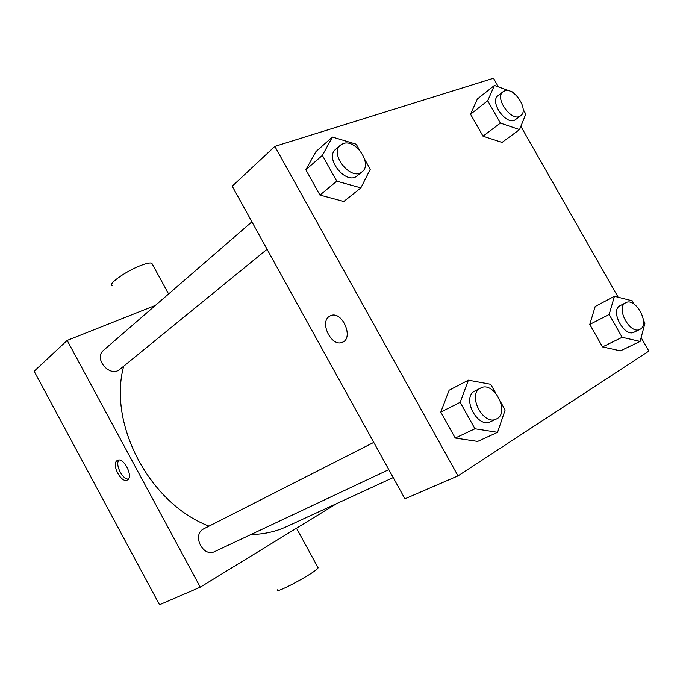 <?xml version="1.0" encoding="UTF-8"?>
<svg xmlns="http://www.w3.org/2000/svg" width="683" height="683" viewBox="0 0 683 683"><rect width="100%" height="100%" fill="white"/><g stroke="black" fill="none" stroke-linecap="round" stroke-linejoin="round"><path stroke-width="1.02" d="M336.779 503.542L200.273 587.158L159.515 604.754L34.15 371.253L67.165 340.416L155.365 305.421M200.273 587.158L67.165 340.416M117.143 460.573L117.613 460.316C123.939 456.936 133.953 477.554 127.209 480.072C121.156 483.479 111.116 464.039 117.143 460.573M123.7 366.208C107.777 424.126 149.782 503.695 209.015 526.132M250.943 534.524C263.715 534.311 275.514 531.716 286.348 526.738L393.203 477.588M373.755 442.388L203.525 528.941C191.684 534.926 203.047 557.798 214.778 551.548L388.806 469.631M251.907 221.83L103.577 350.277C93.101 358.498 110.065 378.186 119.909 369.29L267.07 249.286M152.394 264.312L151.797 263.22C150.328 262.614 147.135 263.194 142.201 264.961C127.55 270.092 107.248 284.171 112.14 285.69M277.4 589.839C274.096 594.944 316.955 571.748 318.116 567.795L317.808 567.231M128.378 479.107C122.453 479.645 114.889 464.474 118.876 460.06M641.141 337.581L648.85 351.113L458.02 475.88L404.925 498.803L232.22 186.203L274.848 146.375L493.476 78.246L498.385 86.869M458.02 475.88L274.848 146.375M330.965 315.537C342.499 310.842 354.118 338.469 342.26 342.32C331.596 347.288 319.217 322.393 329.343 316.349L330.965 315.537C342.49 310.842 354.118 338.469 342.251 342.32C331.596 347.297 319.209 322.393 329.343 316.349L330.307 315.802M620.42 350.866L602.526 346.913L589.779 324.442L595.2 306.462L589.779 324.442L602.526 346.913L620.42 350.866L640.125 341.423L622.145 337.3L609.159 314.445L614.435 296.285L632.253 300.827L634.183 304.2M343.814 201.485L319.951 195.082L305.856 169.777L315.964 151.566L305.856 169.777L319.951 195.082L343.814 201.485L360.855 187.876L336.745 181.166L322.359 155.391L332.416 137.035L356.21 144.198L359.497 150.064M520.856 126.329L618.175 297.242M477.673 441.423L455.245 438.051L440.791 412.097L449.115 390.241L440.791 412.097L455.245 438.051L477.673 441.423L497.548 432.33L474.941 428.779L460.171 402.321L468.384 380.175L490.727 384.298L495.534 392.887M502.039 142.431L483.018 136.19L470.544 114.206L477.366 98.984L470.544 114.206L483.018 136.19L502.039 142.431L519.541 129.591L500.391 123.094L487.688 100.751L494.407 85.443L513.368 92.265L514.009 93.392M523.144 109.417L525.799 114.078L519.541 129.591M503.089 91.701L498.086 95.611C488.832 101.887 507.136 126.807 515.605 119.499L520.685 115.709C529.291 110.202 514.35 86.946 504.711 90.839L503.089 91.701C493.843 97.968 512.224 123.017 520.685 115.709M500.391 123.094L483.018 136.19M487.688 100.751L470.544 114.206M494.407 85.443L477.366 98.984M643.523 320.592L644.965 323.119L640.125 341.423M625.748 302.748L619.848 305.813C609.791 310.782 624.484 337.769 634.208 332.134L639.937 329.334C650.643 324.818 635.668 296.832 625.748 302.748L625.5 302.885C615.443 307.845 630.213 334.969 639.937 329.334M622.145 337.3L602.526 346.913M609.159 314.445L589.779 324.442M614.435 296.285L595.2 306.462M364.696 159.335L370.263 169.273L360.855 187.876M340.527 145.095L335.669 149.295C324.032 158.217 346.469 185.733 357.192 175.787L362.152 171.74C372.781 164.159 355.706 138.649 343.267 143.558L340.527 145.095C328.882 154.017 351.421 181.704 362.152 171.74M336.745 181.166L319.951 195.082M322.359 155.391L305.856 169.777M332.416 137.035L315.964 151.566M500.87 402.398L505.13 410.013L497.548 432.33M480.644 388.046L474.531 391.171C461.409 397.779 477.613 428.839 490.531 421.744L496.319 419.021C510.577 413.113 493.963 380.405 480.644 388.046L480.217 388.286C467.078 394.894 483.393 426.124 496.319 419.021M474.941 428.779L455.245 438.051M460.171 402.321L440.791 412.097M468.384 380.175L449.115 390.241M168.59 293.972L151.797 263.22M296.499 528.215L318.116 567.795"/></g></svg>
